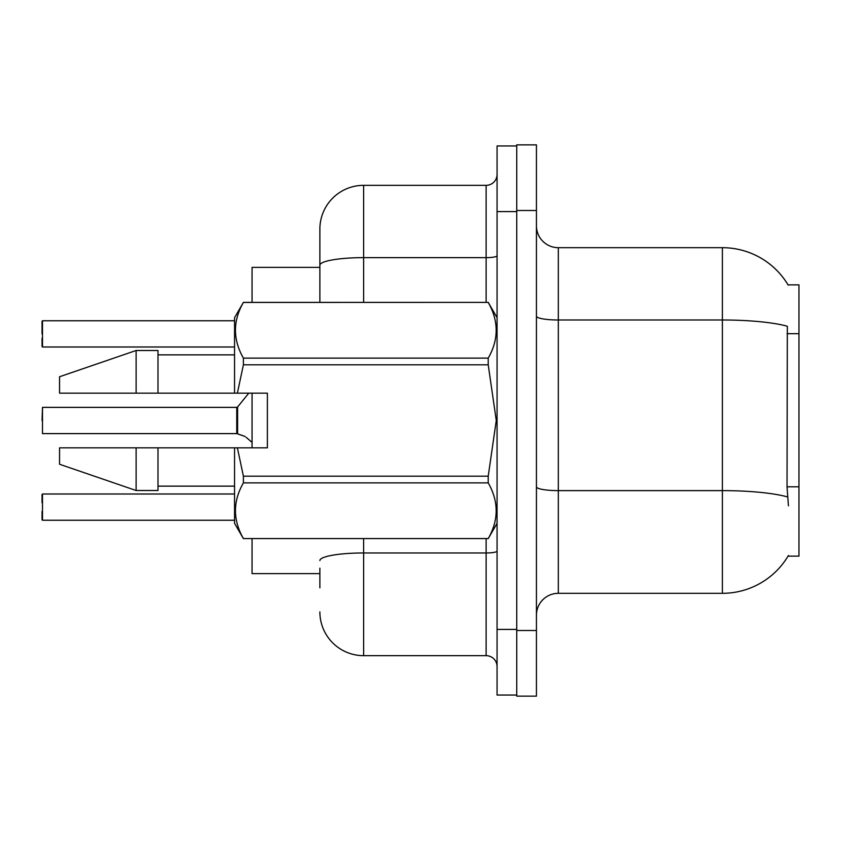 <?xml version="1.0" encoding="UTF-8"?>
<svg xmlns="http://www.w3.org/2000/svg" width="841" height="841" viewBox="0 0 841 841"><rect width="100%" height="100%" fill="white"/><g stroke="black" fill="none" stroke-linecap="round" stroke-linejoin="round"><path stroke-width="1.26" d="M788.438 505.819L787.029 486.813L787.344 326.245A76.563 13.298 180 0 0 722.387 319.99L722.387 247.685A76.563 76.563 0 0 1 788.206 285.141A76.563 76.563 0 0 0 722.387 247.685A76.563 76.563 0 0 1 788.049 284.868L798.95 284.868L798.95 556.132L788.049 556.132L788.438 555.481A76.563 76.563 0 0 1 722.387 593.315L558.319 593.315A21.877 21.877 0 0 0 536.442 615.192M319.874 265.241L319.874 229.088A43.753 43.753 0 0 1 363.627 185.335L363.627 257.64A43.753 7.601 180 0 0 319.874 265.241L319.874 302.371L319.874 253.152L319.874 267.375L252.058 267.375L252.058 302.371M252.058 447.843L252.058 393.157M319.874 573.625L252.058 573.625L252.058 538.629M536.442 210.492L516.752 210.492L516.752 144.862L536.442 144.862L536.442 630.508L516.752 630.508L516.752 696.138L536.442 696.138L516.752 696.138M536.442 630.508L536.442 696.138M788.049 284.868A76.563 76.563 0 0 0 722.387 247.685L558.319 247.685A21.877 21.877 0 0 1 536.442 225.809A21.877 21.877 0 0 0 558.319 247.685L558.319 593.315M319.874 587.848L319.874 568.159M497.063 629.415L497.063 695.044L516.752 695.044L516.752 145.956L497.063 145.956L497.063 629.415L516.752 629.415M363.627 538.629L363.627 655.665L486.13 655.665L486.13 538.629M363.627 185.335L486.13 185.335A10.933 10.933 0 0 0 497.063 174.402M319.874 229.088L319.874 253.152M497.063 666.598A10.933 10.933 0 0 0 486.13 655.665M363.627 655.665A43.753 43.753 0 0 1 319.874 611.912M42.492 520.243L42.492 494.003L42.492 520.243L234.555 520.243M42.05 494.445L42.05 502.75M42.05 519.801L42.05 511.496M236.92 433.609L244.163 436.143L237.604 433.872L237.593 406.97L236.742 407.37L236.763 433.599A1.093 1.093 180 0 1 236.92 433.609A1.093 1.093 -0 0 0 236.763 433.599L236.742 420.5M42.05 420.5L42.492 407.37L42.492 433.609L236.742 433.609M246.161 437.32L252.058 442.408M42.492 320.757L234.555 320.757L42.492 320.757L42.492 346.997L42.492 320.757M42.05 338.25L42.05 346.555M42.05 333.877L42.05 321.199M237.383 393.157L267.375 393.157L267.375 447.843L237.383 447.843L243.396 476.185L488.222 476.185L496.274 420.5L488.222 364.815L243.396 364.815L237.383 393.157L234.555 393.157L234.555 317.688L243.396 302.434C232.81 320.915 232.81 339.48 243.396 358.119L243.396 364.815M488.222 476.185L488.222 482.881L243.396 482.881C232.81 501.373 232.81 519.927 243.396 538.566L488.222 538.566C498.818 520.085 498.818 501.52 488.222 482.881M237.383 447.843L234.555 447.843L234.555 523.312L243.396 538.629M243.396 476.185L243.396 482.881M136.116 447.843L59.553 447.843L59.553 464.253L136.116 490.503L157.992 490.503L157.992 447.843L136.116 447.843L136.116 490.503M59.553 447.843L88.484 447.843M234.555 447.843L157.992 447.843M243.396 538.566L488.222 538.566M243.396 302.371L488.222 302.371L243.396 302.434M243.396 358.119L488.222 358.119L488.222 364.815M488.222 358.119C498.818 339.627 498.818 321.073 488.222 302.434M136.116 393.157L136.116 350.497L59.553 376.747L59.553 393.157L234.555 393.157M136.116 350.497L157.992 350.497L157.992 393.157M244.163 436.143L245.162 436.595M798.95 486.813L787.029 486.813M798.95 333.677L787.029 333.677M722.387 593.315L722.387 319.99L558.319 319.99A21.877 3.795 0 0 1 536.442 316.195M787.575 496.947A76.563 13.298 180 0 0 722.387 490.618L558.319 490.618A21.877 3.795 -0 0 1 536.442 486.823M497.063 551.065A10.933 1.903 0 0 1 486.13 552.968L363.627 552.968A43.753 7.601 180 0 0 319.874 560.569M497.063 211.585L516.752 211.585M363.627 302.371L363.627 257.64L486.13 257.64L486.13 185.335M486.13 302.371L486.13 257.64A10.933 1.903 0 0 0 497.063 255.748M42.492 494.003L234.555 494.003M42.492 407.37L236.742 407.37M237.593 406.97L248.778 393.157M42.492 346.997L234.555 346.997M497.063 523.312L488.222 538.629M157.992 486.13L234.555 486.13M497.063 317.688L488.222 302.371M157.992 354.87L234.555 354.87"/></g></svg>
